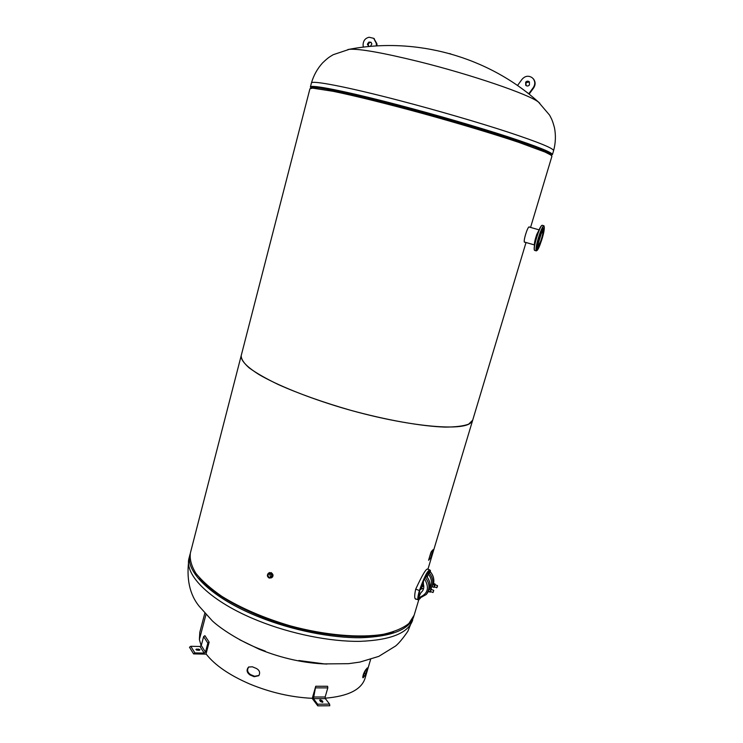 <?xml version="1.0" encoding="UTF-8"?>
<svg xmlns="http://www.w3.org/2000/svg" width="743" height="743" viewBox="0 0 743 743"><rect width="100%" height="100%" fill="white"/><g stroke="black" fill="none" stroke-linecap="round" stroke-linejoin="round"><path stroke-width="1.11" d="M472.715 420.12L470.403 423.139C460.047 431.767 401.972 425.646 341.102 407.545C307.193 397.338 277.176 385.162 259.028 374.565C246.546 366.708 240.611 360.383 241.215 355.591L309.942 88.742L312.664 88.148L333.087 91.296C353.891 95.568 386.676 103.658 422.553 113.465C458.552 123.394 493.909 134.028 518.503 142.257L545.028 152.055L550.832 155.008L551.91 156.299L530.558 227.423M529.453 227.107L529.267 226.903C527.604 226.178 522.728 242.459 524.66 242.274L524.883 242.181M427.94 569.249L472.678 420.213L468.619 424.179C463.363 426.101 455.44 427.076 444.843 427.095C421.634 426.306 386.611 420.157 350.436 410.229C322.852 402.279 298.76 393.697 278.151 384.475C265.883 378.558 256.224 373.032 249.174 367.887C243.75 363.076 241.094 358.98 241.215 355.591M427.773 569.184C426.398 568.042 422.377 574.72 415.69 589.208C414.13 596.425 414.418 599.75 416.554 599.192M271.325 577.887C273.656 576.252 273.591 574.488 271.121 572.593L268.186 573.466M414.139 615.223L408.882 623.488C402.966 628.16 394.524 631.745 383.574 634.243C359.798 638.209 325.211 635.293 290.337 625.866C263.839 618.009 241.048 608.192 221.953 596.425C210.678 588.642 201.985 580.933 195.883 573.299C191.36 565.897 189.53 559.117 190.394 552.95L241.187 355.702M413.888 616.012L413.656 616.82C409.263 629.581 391.802 636.547 361.274 637.717C331.424 638.144 292.092 630.268 259.019 616.978C211.866 598.245 184.57 571.274 190.022 554.38L190.199 553.767M393.437 631.838C366.327 641.813 307.082 635.432 259.641 615.984C231.361 604.31 211.328 591.614 199.523 577.887M539.827 103.24L538.508 102.125C529.62 94.612 471.638 74.681 418.662 61.558C382.487 52.688 359.38 48.601 349.349 49.307L347.845 49.549M311.057 88.073L310.379 87.061C309.896 84.126 345.356 91.036 398.619 105.042C435.992 114.849 477.99 127.053 507.562 136.666C537.533 146.529 552.476 152.519 552.411 154.637L551.139 155.231M311.345 88.036L311.308 88.185C309.933 85.008 345.189 91.853 398.75 105.952C435.853 115.694 477.545 127.815 506.847 137.325C536.548 147.095 551.278 152.993 551.065 155.027L551.027 155.148M421.532 585.939L421.987 586.942L421.55 585.503L423.426 584.249C424.346 587.722 423.501 590.546 420.872 592.691L418.523 597.771C427.949 594.233 429.872 587.824 424.29 578.546L419.823 590.053L418.532 597.744M430.29 570.503L429.863 569.965C427.578 570.364 424.104 577.218 419.414 590.536C417.724 596.638 417.371 599.759 418.374 599.889L420.371 598.282M429.175 571.534L426.213 574.924M423.417 584.212L423.371 581.611L424.708 577.729M422.033 588.354L419.971 589.58M420.287 589.701L420.909 588.958M422.526 584.592L421.699 585.568M423.361 584.026L422.033 583.747M423.575 584.797L422.098 586.561M419.851 589.961L422.191 588.419M421.987 586.942L422.786 586.227M423.12 586.357L423.547 584.945L422.591 584.565M422.823 588.66L421.792 588.883M422.637 582.261L423.213 582.484M424.922 577.506L426.584 575.063L426.454 576.271M425.154 577.887L426.482 576.271C429.491 579.837 430.578 583.803 429.76 588.177M425.349 577.543C429.807 583.32 430.113 588.976 426.268 594.502L418.996 598.57L418.523 597.771M424.773 577.645L426.073 574.878M422.851 590.462L421.17 592.468M418.959 598.524C418.643 600.13 418.894 600.103 419.702 598.44M429.835 588.205C432.445 583.357 431.906 578.621 428.209 573.977L427.244 577.209M428.209 573.977L430.448 570.559L430.364 571.785M429.055 573.327L430.318 571.757C433.308 575.268 434.386 579.178 433.578 583.496C434.349 579.196 433.253 575.296 430.271 571.794M433.225 584.035L432.751 584.704M430.448 570.559L429.937 570.373L428.822 572.955M433.039 592.44L433.736 590.453M421.857 586.896L421.634 588.131M421.773 588.261L421.114 589.041L421.773 586.859M422.07 586.023L422.767 585.196L422.321 586.051M420.241 588.707L421.114 589.041M433.113 592.412L433.689 590.499L433.113 592.412M431.349 589.468L431.33 588.772L429.491 588.075L427.485 593.007M431.33 588.772L430.689 590.1L428.85 589.403M430.689 590.1L430.578 591.595M433.717 590.36L431.191 589.403L430.429 591.261L431.191 589.682M430.299 592.171L428.46 591.484L426.445 594.298M430.178 591.799L428.339 591.103M435.147 584.76L434.395 586.849M434.116 587.416L432.305 586.738L434.005 587.035M434.506 585.363L432.695 584.676L432.194 586.348M436.819 587.685L437.488 585.633L434.989 584.695L434.553 585.521C434.116 586.905 434.135 587.119 434.618 586.153M434.98 584.37L433.318 583.394L435.129 584.072M538.006 232.81C539.687 228.296 540.96 225.844 541.823 225.454M537.616 242.023L537.328 243.425L537.616 242.023M536.687 247.986L536.409 249.379L536.687 247.986M537.96 247.883L537.607 249.434L538.238 247.53M540.18 243.472L540.83 241.726M542.724 235.438L543.142 233.683M543.709 229.448L544.247 227.488L543.653 229.076M542.771 227.86L542.483 229.271L542.771 227.86M540.142 233.646L539.855 235.057L540.142 233.646M540.319 234.556C541.731 230.776 542.761 228.835 543.412 228.733C544.09 230.237 543.161 234.751 540.625 242.283C539.223 246.063 538.192 248.013 537.533 248.134C536.845 246.676 537.774 242.144 540.319 234.556M537.44 248.097L537.393 248.097C536.706 246.63 537.635 242.107 540.18 234.509C541.591 230.739 542.622 228.798 543.272 228.695L543.356 228.733M540.356 235.373C538.341 241.373 537.607 244.949 538.146 246.109L540.598 241.484C542.604 235.531 543.337 231.955 542.799 230.776L540.356 235.373M539.195 229.773L536.799 234.361C534.904 239.98 534.143 243.537 534.533 245.051M534.319 250.029C533.715 247.595 534.941 241.856 537.997 232.828C539.529 228.296 540.941 225.788 542.214 225.287C541.368 225.417 540.031 227.925 538.211 232.8C534.904 242.636 533.706 248.496 534.616 250.391L536.251 250.855M541.378 232.847L538.081 243.62M541.684 232.206L537.988 244.317M269.356 577.422L270.991 577.255C272.087 575.955 271.873 574.803 270.35 573.791L268.725 573.958C267.619 575.249 267.824 576.401 269.356 577.422M269.384 573.68L270.526 576.559L271.501 576.661M269.18 578.073C267.108 576.689 266.821 575.119 268.325 573.364L270.526 573.141C272.588 574.515 272.885 576.076 271.399 577.831L269.18 578.073M272.662 576.884L271.474 577.775M450.769 53.923L449.496 53.57M365.732 669.749C363.606 673.056 362.677 675.74 362.955 677.802L364.711 675.935C366.401 672.443 367.274 669.759 367.348 667.883L365.732 669.749M365.045 678.322L364.989 678.489C361.293 689.718 348.012 696.293 325.165 698.197M312.274 698.318C291.386 697.324 270.591 692.578 249.88 684.062C229.457 675.248 214.838 665.199 206.034 653.914M239.757 639.788L259.409 649.326C282.229 658.447 304.76 663.35 326.976 664.047M256.456 668.496L252.341 666.787L248.589 667.056C246.193 669.907 246.695 672.554 250.085 674.997L254.199 676.715L258.778 675.693C260.403 672.768 259.632 670.362 256.456 668.496M201.167 645.76L199.384 639.528L205.96 614.572L199.393 639.509L199.793 632.358L204.799 613.291M248.821 666.908C246.769 669.805 247.354 672.369 250.558 674.598L254.617 676.288L258.963 675.443M364.618 671.486L364.692 673.557M362.77 676.752L366.104 669.322M364.711 675.935L363.717 675.545M363.448 677.523L362.742 677.226M250.085 674.997L250.558 674.598M199.273 650.329L200.025 649.735L198.483 649.085L195.873 649.382L199.273 650.329L196.431 650.041L196.691 649.048M189.493 647.255L193.607 653.905L194.907 652.921L204.186 653.097L205.477 652.113L207.854 643.132L209.145 642.156L205.969 654.128L193.607 653.905L189.493 647.255L190.784 646.289L199.988 646.484L201.26 645.518L203.61 636.621L204.892 635.655L209.145 642.156M320.344 699.85L319.648 700.166L320.567 701.624L322.917 701.986L321.988 700.538L320.344 699.85M322.267 702.311L319.992 700.863M329.781 705.757L317.79 705.85L329.781 705.757L329.595 704.123L325.35 698.606L325.174 696.99L327.802 687.888L327.626 686.272L315.729 686.244L312.236 698.448L317.79 705.85L317.614 704.206L313.444 698.652L315.729 686.244M533.158 78.637L533.65 79.185C535.592 81.99 535.582 84.916 533.632 87.943L533.195 87.72L528.802 93.729L524.289 90.414M520.091 87.33L517.555 85.464L521.92 79.455C524.911 75.962 528.254 75.331 531.951 77.551L533.307 78.823C535.248 81.628 535.248 84.553 533.288 87.6L533.195 87.72M529.434 84.962C528.217 86.244 526.982 86.346 525.728 85.25L525.673 82.204C526.908 80.903 528.152 80.82 529.406 81.944L529.434 84.962M526.035 85.547L526.035 82.566L529.462 82.009M533.539 88.073L529.155 94.073L526.936 92.438M428.581 560.241L431.339 551.594L433.15 549.606L430.791 557.77L428.581 560.241L430.884 552.56M376.46 45.936L376.237 43.243L373.692 38.33L369.095 37.243C365.157 38.199 363.16 40.809 363.095 45.082L363.262 47.143M371.194 42.453L369.568 42.5L368.156 44.376L368.816 46.447M368.156 44.376L367.497 43.948L367.479 44.561L369.03 46.521M370.432 46.391L371.853 43.902L370.971 42.267L368.918 42.072L369.568 42.5M377.063 45.899L376.887 43.67L373.84 38.422M376.237 43.243L376.887 43.67M368.918 42.072L367.497 43.948M189.967 554.594L189.149 557.779C183.66 574.803 210.901 601.904 258.007 620.665C291.052 633.974 330.366 641.822 360.216 641.339C390.744 640.095 408.223 633.045 412.653 620.182L412.709 619.996M553.581 150.727L553.591 150.699C553.702 148.442 538.777 142.331 508.816 132.365C479.244 122.66 437.228 110.41 399.818 100.639C346.507 86.68 310.964 79.956 311.401 83.077L310.388 87.033M419.414 590.536L415.718 589.134M423.008 586.311L423.399 585.02M429.751 588.177C430.541 583.822 429.426 579.865 426.408 576.308M429.24 572.992C433.308 578.11 433.875 583.32 430.949 588.623M434.246 586.803L436.745 587.741L437.413 586.413C437.627 585.4 437.469 585.605 436.94 587.007C436.735 588.019 436.893 587.824 437.413 586.422L437.506 585.725M542.279 225.305L543.913 225.77C544.907 228.296 543.774 234.138 540.533 243.286C545.752 229.243 545.492 218.563 540.133 233.441C534.746 248.023 535.313 257.951 540.533 243.277C539 247.828 537.588 250.354 536.307 250.874C535.415 248.989 536.622 243.128 539.92 233.293C541.74 228.407 543.077 225.9 543.913 225.77L543.969 225.788M198.223 650.079L198.483 649.085M190.784 646.289L194.907 652.921M203.61 636.621L207.854 643.132M201.26 645.518L205.477 652.113M199.988 646.484L204.186 653.097M317.614 704.206L329.595 704.123M315.896 687.86L327.802 687.888M313.277 697.027L325.174 696.99M313.444 698.652L325.35 698.606M321.691 701.55L321.988 700.538M322.62 702.246L322.806 701.606M472.678 420.213L526.025 242.515M414.083 615.408L418.755 599.842M298.816 660.518L324.422 663.898L348.467 663.685L359.9 662.087L378.781 656.375L395.545 646.038C398.824 643.382 402.947 638.441 407.898 631.206L413.656 616.82M189.093 557.984C186.084 578.333 189.502 594.484 199.338 606.427L212.387 620.934C221.033 628.968 239.627 640.949 257.812 648.258L265.297 651.156M538.508 102.125L549.597 115.137C551.52 118.945 552.263 119.595 554.464 127.731C555.95 135.384 555.653 143.037 553.591 150.699L552.411 154.637M538.805 102.348C488.197 56.644 415.941 36.472 348.987 49.354M349.349 49.307L333.18 54.713C329.567 56.97 328.592 57.146 322.518 62.969C317.298 68.755 313.592 75.452 311.401 83.077M415.3 598.719L418.374 599.889M427.327 569.017L429.863 569.965M418.996 598.57L426.268 594.502M426.584 575.063L426.064 574.868M423.816 586.617L422.637 586.171M432.965 592.496L430.429 591.539M423.501 588.911L421.569 588.177M434.85 584.648L433.058 583.97M534.561 250.372C533.632 247.763 534.774 241.912 537.997 232.819M524.437 242.051L534.458 244.93M529.016 226.987L539.065 229.838M269.505 572.509L268.325 573.364M364.989 678.489L370.618 659.413M373.692 38.33L374.342 38.766"/></g></svg>

